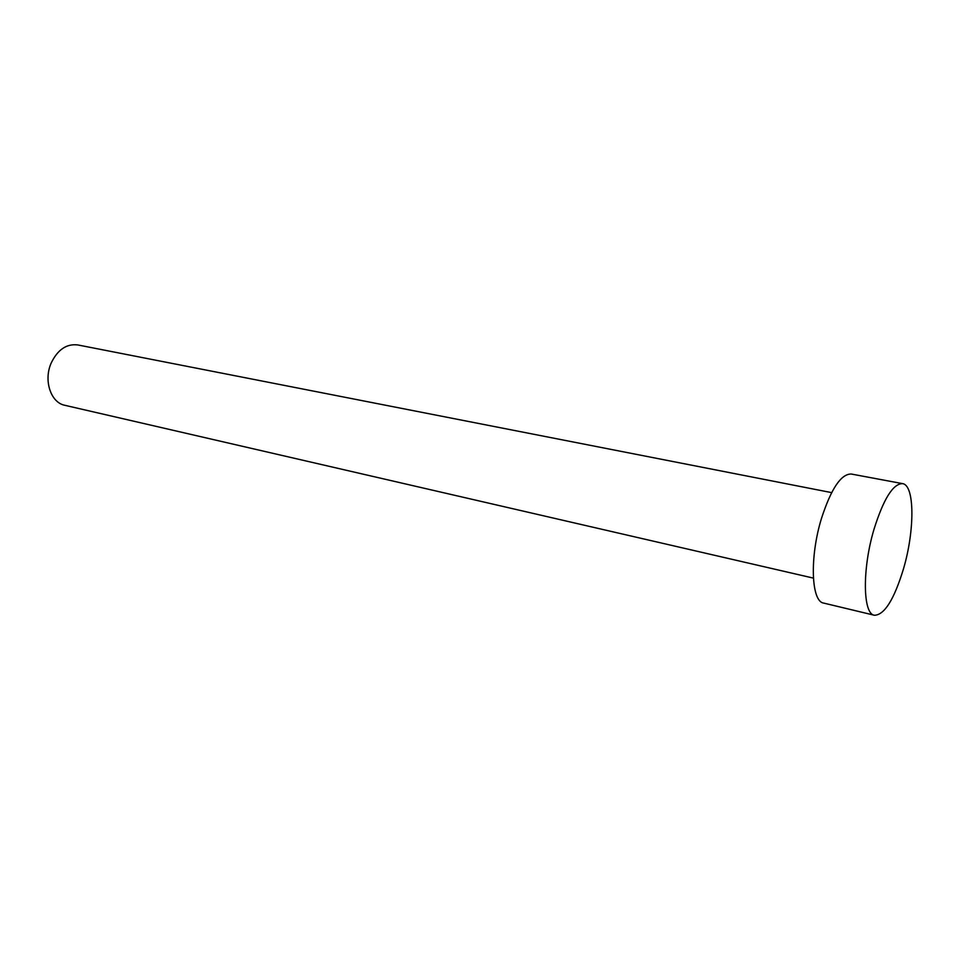 <?xml version="1.0" encoding="UTF-8"?>
<svg xmlns="http://www.w3.org/2000/svg" width="960" height="960" viewBox="0 0 960 960"><rect width="100%" height="100%" fill="white"/><g stroke="black" fill="none" stroke-linecap="round" stroke-linejoin="round"><path stroke-width="1.44" d="M813.384 578.112L64.848 405.3C50.808 402.708 43.38 380.472 51.18 363.048C57.66 349.668 66.504 343.62 77.736 344.928L831.624 492.624M874.452 615.264L823.716 603.096C811.116 601.68 809.496 557.04 821.532 518.244C831.192 488.616 841.104 473.88 851.256 474.024L902.532 483.624C914.808 485.052 914.856 530.34 903.528 568.704C894.168 599.46 884.472 614.988 874.452 615.264C862.764 614.1 862.104 568.764 874.056 529.104C883.608 498.804 893.1 483.648 902.532 483.624"/></g></svg>
